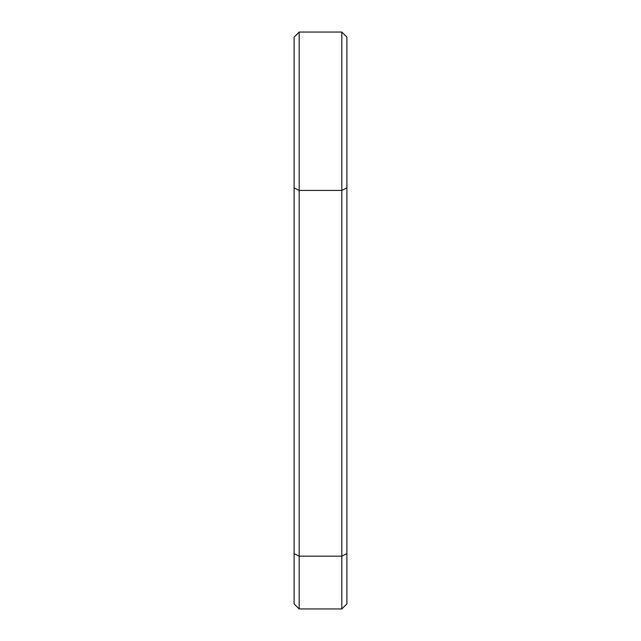 <?xml version="1.0" encoding="UTF-8"?>
<svg xmlns="http://www.w3.org/2000/svg" width="641" height="641" viewBox="0 0 641 641"><rect width="100%" height="100%" fill="white"/><g stroke="black" fill="none" stroke-linecap="round" stroke-linejoin="round"><path stroke-width="0.96" d="M341.829 608.95L341.829 32.05L299.171 32.05L294.107 37.114L299.171 32.05L299.171 190.417L341.829 190.417L346.893 187.885L346.893 603.886L341.829 608.95L299.171 608.95L299.171 190.417L294.107 187.885L294.107 603.886L299.171 608.95M294.107 37.114L294.107 187.885M341.829 32.05L346.893 37.114L346.893 187.885M294.107 553.624L299.171 556.164L341.829 556.164L346.893 553.624"/></g></svg>
